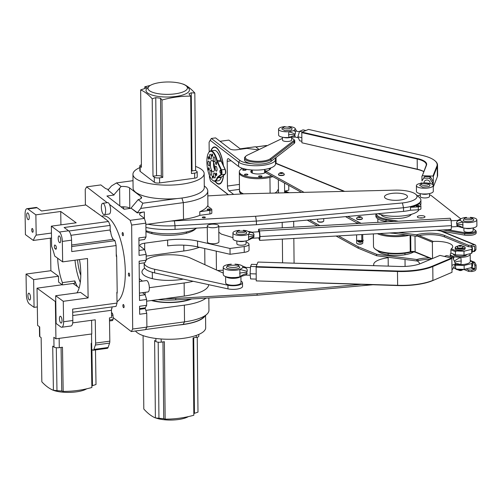 <?xml version="1.0" encoding="UTF-8"?>
<svg xmlns="http://www.w3.org/2000/svg" width="502" height="502" viewBox="0 0 502 502"><rect width="100%" height="100%" fill="white"/><g stroke="black" fill="none" stroke-linecap="round" stroke-linejoin="round"><path stroke-width="0.75" d="M101.624 216.155L103.098 215.954A43.649 15.386 82.3 0 1 108.306 217.586A43.649 15.386 82.3 0 1 124.678 261.027A43.649 15.386 82.3 0 1 117.004 301.683M80.797 275.435A23.738 8.371 82.3 0 1 77.559 259.848M73.116 283.467L77.402 286.598A31.011 10.937 82.3 0 1 74.829 280.938L62.405 282.626A31.011 10.937 82.3 0 1 57.661 258.216M74.999 260.199A31.011 10.937 -97.7 0 0 80.295 282.425M27.911 212.999A3.445 1.217 -97.7 0 0 27.503 212.873A3.445 1.217 -97.7 0 0 26.7 215.891A3.445 1.217 -97.7 0 0 28.018 219.569A3.445 1.217 -97.7 0 0 28.426 219.7A3.445 1.217 -97.7 0 0 29.229 216.682A3.445 1.217 -97.7 0 0 27.911 212.999M29.172 293.319A3.445 1.217 -97.7 0 0 28.765 293.193A3.445 1.217 -97.7 0 0 27.961 296.211A3.445 1.217 -97.7 0 0 29.279 299.895A3.445 1.217 -97.7 0 0 29.687 300.02A3.445 1.217 -97.7 0 0 30.49 297.002A3.445 1.217 -97.7 0 0 29.172 293.319M32.404 228.554A1.914 0.678 -97.7 0 0 32.178 228.485A1.914 0.678 -97.7 0 0 31.733 230.161A1.914 0.678 -97.7 0 0 32.461 232.206A1.914 0.678 -97.7 0 0 32.693 232.275A1.914 0.678 -97.7 0 0 33.132 230.6A1.914 0.678 -97.7 0 0 32.404 228.554M60.679 316.367A3.445 1.217 -97.7 0 0 60.271 316.235A3.445 1.217 -97.7 0 0 59.468 319.259A3.445 1.217 -97.7 0 0 60.786 322.937A3.445 1.217 -97.7 0 0 61.194 323.068A3.445 1.217 -97.7 0 0 61.997 320.05A3.445 1.217 -97.7 0 0 60.679 316.367M59.418 236.047A3.445 1.217 -97.7 0 0 59.004 235.915A3.445 1.217 -97.7 0 0 58.207 238.933A3.445 1.217 -97.7 0 0 59.518 242.617A3.445 1.217 -97.7 0 0 59.933 242.748A3.445 1.217 -97.7 0 0 60.736 239.724A3.445 1.217 -97.7 0 0 59.418 236.047M51.317 389.351A19.716 5.93 -0.9 0 0 69.056 392.395A19.716 5.93 -0.9 0 0 86.708 388.805M104.611 218.339L108.488 221.489L64.112 227.506L68.586 230.776L59.355 232.031L51.336 226.164L76.185 222.794L60.723 211.48L35.868 214.85L36.188 235.118A35.222 12.418 -97.7 0 0 33.37 240.452L25.42 234.635L25.1 214.191A7.655 2.698 82.3 0 1 26.932 208.7L36.163 207.445A7.655 2.698 82.3 0 1 37.079 207.734L41.553 211.003L85.93 204.985L104.611 218.339A53.218 18.762 82.3 0 1 104.931 218.885M110.227 230.393A53.218 18.762 82.3 0 1 110.672 231.617A7.655 2.698 -97.7 0 0 112.9 238.651A53.218 18.762 82.3 0 1 113.069 239.266M116.251 253.78A53.218 18.762 82.3 0 1 116.646 256.302L117.211 292.233A53.218 18.762 82.3 0 1 116.884 294.228M112.147 306.91A7.655 2.698 -97.7 0 0 111.877 308.642A53.218 18.762 82.3 0 1 111.494 309.207M50.382 238.143L50.89 270.697L26.041 274.067L26.361 294.511A7.655 2.698 82.3 0 0 29.342 303.911L34.067 307.362L37.324 306.923M111.513 312.608L112.404 313.254L111.526 313.373M111.877 308.642L111.526 308.692A7.655 2.698 -97.7 0 0 111.475 310.286L111.595 317.59L109.461 317.879L109.825 341.153A3.828 1.349 -97.7 0 1 109.587 343.098L108.087 347.503L93.887 349.43L95.386 345.025A3.828 1.349 -97.7 0 0 95.625 343.079L109.825 341.153M117.211 292.233L116.859 292.277L117.029 303.07L72.646 309.094L72.828 320.496A7.655 2.698 82.3 0 1 70.989 325.986L61.759 327.241A7.655 2.698 82.3 0 1 60.849 326.953L56.117 323.495L55.684 295.747L80.54 292.377L88.126 297.931L87.505 258.499L62.656 261.875L62.336 241.424L71.566 240.176L71.742 251.577L116.125 245.56L116.295 256.353L116.646 256.302M72.828 320.496L63.597 321.751L63.277 301.3L88.126 297.931M112.9 238.651L112.542 238.701A7.655 2.698 -97.7 0 0 113.195 239.36L114.983 240.671A58.194 20.519 82.3 0 1 116.125 245.56M108.488 221.489A58.194 20.519 82.3 0 1 110.145 225.404L110.214 229.966A7.655 2.698 -97.7 0 0 110.314 231.667L110.672 231.617M35.868 214.85L27.848 208.983L37.079 207.734M79.479 259.59A31.011 10.937 82.3 0 1 76.894 292.873M26.041 274.067L33.628 279.62L34.067 307.362M50.89 270.697L58.483 276.244L33.628 279.62M58.483 276.244L58.577 282.086L62.443 284.916L62.405 282.626M60.723 211.48L60.93 224.865M33.37 240.452L51.524 237.992M26.932 208.7A7.655 2.698 82.3 0 1 27.848 208.983M112.404 313.254L113 315.137L111.557 315.331M113 315.137L113.069 319.517L112.517 320.558L109.511 320.966M117.029 303.07A58.194 20.519 82.3 0 1 116.012 306.389L72.696 312.263M72.696 322.861L95.261 319.805L95.625 343.079M114.983 240.671L71.667 246.545M68.586 230.776A7.655 2.698 82.3 0 1 71.566 240.176M59.355 232.031A7.655 2.698 82.3 0 1 62.336 241.424M62.656 261.875L54.705 256.058A35.222 12.418 -97.7 0 0 51.656 246.432L51.336 226.164M55.032 245.108A1.914 0.678 -97.7 0 0 54.8 245.032A1.914 0.678 -97.7 0 0 54.36 246.714A1.914 0.678 -97.7 0 0 55.088 248.76L55.659 249.174A1.914 0.678 -97.7 0 0 55.891 249.249A1.914 0.678 -97.7 0 0 56.331 247.568A1.914 0.678 -97.7 0 0 55.603 245.528L55.032 245.108M63.277 301.3L55.684 295.747M63.597 321.751A7.655 2.698 82.3 0 1 61.759 327.241M110.145 225.404L68.856 231.008M51.442 233.047L36.188 235.118M74.829 280.938L74.867 283.235L62.443 284.916M77.402 286.598L79.159 287.891M91.59 320.301L91.803 333.949L55.942 338.812L55.358 301.57L37.029 288.161L62.21 284.747M91.521 333.987L91.759 349.361L92.751 350.089A3.828 1.349 -97.7 0 0 93.209 350.233A3.828 1.349 -97.7 0 0 93.887 349.43M93.209 350.233L107.409 348.306A3.828 1.349 -97.7 0 0 108.087 347.503M113.069 319.517L109.492 320M55.772 301.514L55.358 301.57M37.029 288.161L37.612 325.403L39.702 326.934L39.859 336.716L41.145 337.658L41.842 381.821A112.542 39.677 82.3 0 0 53.413 390.286L52.716 346.123L54.009 347.064A4.06 1.224 179.1 0 0 59.286 347.666L59.142 338.379M55.942 338.812L53.852 337.281L54.009 347.064M91.665 343.274L91.169 343.343L91.866 387.5C82.322 390.161 72.759 391.453 63.177 391.391A113.816 40.129 82.3 0 1 61.759 391.033L53.413 390.286M95.474 349.925L96.014 384.507L91.841 385.887M63.177 391.391L62.48 347.233L59.286 347.666M39.413 326.72L39.564 336.271A4.06 1.224 -0.9 0 0 39.859 336.716M123.486 304.57A1.606 0.565 -97.7 0 0 123.285 304.501A1.606 0.565 -97.7 0 0 122.915 305.9A1.606 0.565 -97.7 0 0 123.517 307.626A1.606 0.565 -97.7 0 0 123.718 307.688A1.606 0.565 -97.7 0 0 124.094 306.295A1.606 0.565 -97.7 0 0 123.486 304.57M122.777 232.602A1.606 0.565 -97.7 0 0 122.576 232.533A1.606 0.565 -97.7 0 0 122.199 233.932A1.606 0.565 -97.7 0 0 122.808 235.651A1.606 0.565 -97.7 0 0 123.009 235.72A1.606 0.565 -97.7 0 0 123.379 234.321A1.606 0.565 -97.7 0 0 122.777 232.602M129.008 273.101A1.606 0.565 -97.7 0 0 128.807 273.038A1.606 0.565 -97.7 0 0 128.43 274.431A1.606 0.565 -97.7 0 0 129.039 276.156A1.606 0.565 -97.7 0 0 129.24 276.225A1.606 0.565 -97.7 0 0 129.61 274.826A1.606 0.565 -97.7 0 0 129.008 273.101M94.602 211.022A1.606 0.565 -97.7 0 0 94.407 210.79A1.606 0.565 -97.7 0 0 94.207 210.721A1.606 0.565 -97.7 0 0 94.194 210.721M103.437 203.536A5.742 2.027 82.3 0 1 105.596 209.692A5.742 2.027 82.3 0 1 104.259 214.68A5.742 2.027 82.3 0 1 103.544 214.442A5.742 2.027 82.3 0 1 101.379 208.286A5.742 2.027 82.3 0 1 102.715 203.297A5.742 2.027 82.3 0 1 103.437 203.536M104.259 214.68L109.229 214.009A5.742 2.027 -97.7 0 0 110.603 210.451A5.742 2.027 -97.7 0 0 109.486 204.414A5.742 2.027 -97.7 0 0 108.407 202.864A5.742 2.027 -97.7 0 0 107.685 202.626L102.715 203.297M139.443 293.105L147.971 291.944A5.742 2.027 -97.7 0 0 149.307 286.956A5.742 2.027 -97.7 0 0 147.142 280.8A5.742 2.027 -97.7 0 0 146.427 280.562L139.33 281.528M151.102 233.386A27.566 8.653 179.4 0 1 151.911 233.166M186.367 232.828A27.566 8.653 179.4 0 1 187.183 233.028M244.857 241.079A4.593 1.443 179.4 0 1 243.144 241.475A4.593 1.443 179.4 0 1 238.011 241.148M236.837 240.96L236.869 243.834A4.593 1.443 -0.6 0 0 243.181 245.108A4.593 1.443 -0.6 0 0 246.055 243.74L246.024 240.866M210.859 224.294A5.742 1.801 179.4 0 1 218.753 225.887A5.742 1.801 179.4 0 1 215.157 227.601A5.742 1.801 179.4 0 1 207.263 226.007A5.742 1.801 179.4 0 1 210.859 224.294M207.263 226.007L207.426 241.995A5.742 1.801 -0.6 0 0 215.314 243.595A5.742 1.801 -0.6 0 0 218.91 241.882L218.753 225.887M144.739 268.175A27.566 8.653 -0.6 0 0 141.959 272.009A27.566 8.653 -0.6 0 0 143.961 275.203A27.566 8.653 -0.6 0 0 183.243 279.118M151.548 278.459A27.566 8.653 179.4 0 1 152.357 278.24M207.301 209.648A1.531 0.483 179.4 0 1 207.188 209.466A1.531 0.483 179.4 0 1 208.43 208.983A1.531 0.483 179.4 0 1 210.143 209.259A1.531 0.483 179.4 0 1 210.25 209.441A1.531 0.483 179.4 0 1 209.014 209.924A1.531 0.483 179.4 0 1 207.301 209.648M195.554 166.432A35.604 11.176 179.4 0 1 201.572 169.481A35.604 11.176 179.4 0 1 204.157 173.604A35.604 11.176 179.4 0 1 175.399 184.868A35.604 11.176 179.4 0 1 135.534 178.436A35.604 11.176 179.4 0 1 132.948 174.313A35.604 11.176 179.4 0 1 139.845 167.599M132.948 174.313L133.086 188.124A35.604 11.176 -0.6 0 0 135.672 192.247A35.604 11.176 -0.6 0 0 177.043 198.56A35.604 11.176 -0.6 0 0 204.295 187.415L204.157 173.604M135.465 331A35.604 11.176 -0.6 0 0 137.065 332.556A35.604 11.176 -0.6 0 0 176.924 338.988A35.604 11.176 -0.6 0 0 205.688 327.724L205.563 315.451M204.929 316.034A35.604 11.176 179.4 0 1 178.298 325.058L183.13 324.405A35.222 11.057 -0.6 0 0 203.222 317.59L206.805 314.321A39.056 12.261 -0.6 0 0 208.957 310.242L208.838 297.987M190.553 299.029A26.801 8.415 179.4 0 1 152.156 300.416M185.991 85.691A19.716 6.187 179.4 0 1 186.449 86.087A19.716 6.187 179.4 0 1 174.451 93.93A19.716 6.187 179.4 0 1 149.42 90.655A19.716 6.187 179.4 0 1 148.918 86.457A19.716 6.187 179.4 0 1 166.971 81.995A19.716 6.187 179.4 0 1 185.991 85.691M186.449 86.087L188.363 87.913A21.711 6.815 179.4 0 1 175.154 96.547A21.711 6.815 179.4 0 1 147.594 92.939A21.711 6.815 179.4 0 1 147.042 88.321L148.918 86.457M155.733 417.946A19.716 6.187 -0.6 0 0 188.332 416.622M85.39 205.054L85.24 189.373L86.633 186.844L107.233 202.689M109.486 204.414L130.187 220.334L131.656 225.072L132.691 329.036L131.292 331.565L113.038 317.528M114.017 195.052L107.993 190.063L114.017 195.052L106.913 196.018L124.107 209.24L131.21 208.274L137.228 212.904L144.325 211.938A7.655 2.403 -0.6 0 0 139.537 214.216A7.655 2.403 -0.6 0 0 140.096 215.107L144.394 218.414L130.187 220.334M86.633 186.844L100.833 184.918L105.131 188.225A7.655 2.403 -0.6 0 0 108.557 189.398M131.292 331.565L145.492 329.638L146.891 327.109L132.691 329.036M131.656 225.072L145.862 223.145L145.994 236.963L138.897 237.923L139.067 255.374L146.17 254.407L146.226 260.224L139.129 261.184L139.518 300.447L146.615 299.481L146.672 305.298L139.575 306.264L139.65 314.258L146.753 313.292L146.891 327.109M144.325 211.938L144.394 218.414L145.862 223.145M144.482 307.939L145.285 308.561L139.606 309.326M138.922 240.263L144.601 239.492L145.994 236.963M145.875 224.469L183.506 219.361A39.056 12.261 -0.6 0 0 199.815 215.339L209.905 213.971A3.062 0.96 -0.6 0 0 211.819 213.055L211.788 209.422A3.062 0.96 179.4 0 1 209.867 210.338L199.777 211.706A39.056 12.261 -0.6 0 0 207.489 205.939L211.562 209.07A3.062 0.96 179.4 0 1 211.788 209.422M204.283 185.878L205.544 186.989A39.056 12.261 179.4 0 1 207.778 191.017A39.056 12.261 179.4 0 1 183.343 202.645L140.736 208.424L137.228 212.904M131.21 208.274L137.222 212.541M114.01 194.688L121.101 186.499A7.655 2.403 179.4 0 1 129.585 187.892L141.049 196.702A7.655 2.403 179.4 0 1 141.608 197.593A7.655 2.403 179.4 0 1 138.175 199.633L131.204 207.91M107.993 190.063L111.507 185.947L116.458 182.929L121.101 186.499M145.285 308.561L146.753 313.292M146.891 326.978L184.523 321.87A39.056 12.261 -0.6 0 0 206.805 314.321M205.996 298.144A39.056 12.261 179.4 0 1 184.359 305.147L145.85 310.374M142.474 292.691L145.147 294.743L146.615 299.481M146.672 305.298L145.279 307.833L139.6 308.604M139.468 295.515L145.147 294.743L145.122 292.333M146.226 260.224L144.833 262.759L139.148 263.525M246.036 241.644L248.446 243.376A7.655 2.403 179.4 0 1 249.005 244.267A7.655 2.403 179.4 0 1 244.21 246.545L230.01 248.471L197.531 241.06A30.628 9.613 -0.6 0 0 167.612 240.082L144.639 243.2A7.655 2.403 -0.6 0 0 139.845 245.478A7.655 2.403 -0.6 0 0 140.403 246.369L144.701 249.67L146.17 254.407M139.023 250.442L144.701 249.67L144.639 243.2M145.944 231.579A27.566 8.653 -0.6 0 0 173.272 235.181A27.566 8.653 -0.6 0 0 195.648 228.73M218.809 232.15L221.338 234.095L232.978 237.653M146.189 256.095L183.82 250.987A39.056 12.261 -0.6 0 0 199.344 247.279M193.163 281.283A39.056 12.261 179.4 0 1 184.14 282.977L149.345 287.696M142.304 281.126A7.655 2.403 -0.6 0 0 141.884 280.674L139.299 278.685M146.634 301.169L184.265 296.061A39.056 12.261 -0.6 0 0 208.7 284.672M121.038 206.874A7.655 2.403 179.4 0 1 129.792 208.248L130.037 208.437M138.175 199.633L142.819 203.203L140.736 208.424M177.043 198.56L142.819 203.203M199.815 215.339L199.777 211.706M116.458 182.929L133.011 180.682M151.366 300.522A27.566 8.653 -0.6 0 0 191.664 298.96M145.574 329.5L178.298 325.058M230.01 248.471L230.067 254.288L244.267 252.362A7.655 2.403 -0.6 0 0 249.061 250.078L249.005 244.267M197.531 241.06L197.587 246.877A30.628 9.613 -0.6 0 0 167.668 245.898L167.612 240.082M197.587 246.877L230.067 254.288M159.611 182.948L159.561 177.859L162.755 177.426L161.989 100.017C171.54 97.363 181.103 96.07 190.678 96.127A113.816 40.129 -97.7 0 0 189.235 94.338L188.965 93.736L191.268 92.82L194.826 93.021L195.592 170.429L196.884 171.42A4.06 1.274 179.4 0 1 197.179 171.891L197.23 176.98A4.06 1.274 179.4 0 1 194.688 178.191L159.611 182.948A4.06 1.274 179.4 0 1 154.334 182.289L140.177 171.402A4.06 1.274 179.4 0 1 139.882 170.931L139.832 165.842A4.06 1.274 179.4 0 1 141.388 164.825M150.305 85.415L144.796 86.796L144.814 88.521M140.177 171.402L140.127 166.313A4.06 1.274 179.4 0 1 139.832 165.842M140.127 166.313L141.413 167.304L140.648 89.896A112.542 39.677 82.3 0 1 152.225 98.8L152.991 176.208L154.277 177.2L154.334 182.289M159.561 177.859A4.06 1.274 179.4 0 1 154.277 177.2M190.678 96.127L191.444 173.535L194.638 173.102L194.688 178.191M197.179 171.891A4.06 1.274 179.4 0 1 194.638 173.102M194.826 93.021A112.542 39.677 -97.7 0 0 183.249 84.123L182.904 84.091M196.251 335.43L196.269 337.4L193.075 337.833L193.841 415.242C184.29 417.896 174.727 419.189 165.152 419.132L164.386 341.724L161.192 342.157L161.161 338.982M155.877 338.455L155.909 341.498A4.06 1.274 -0.6 0 0 161.192 342.157M155.909 341.498L154.622 340.507L155.388 417.921A112.542 39.677 82.3 0 1 143.81 409.017L143.083 335.606M193.822 413.516L197.989 412.142L197.248 337.212M196.269 337.4A4.06 1.274 -0.6 0 0 198.805 336.196L198.792 334.439M144.796 86.796A113.816 40.129 82.3 0 1 146.22 87.21L146.49 87.461M146.226 87.825L146.22 87.21C146.854 87.555 146.176 88.063 144.193 88.735L140.648 89.896M152.225 98.8L155.764 97.633L160.552 98.229A113.816 40.129 82.3 0 1 161.989 100.017M152.991 176.208L156.542 175.725A3.677 1.155 179.4 0 1 161.324 176.321L162.755 177.426M195.592 170.429L192.046 170.912A3.677 1.155 -0.6 0 0 191.419 171.019M165.152 419.132A113.816 40.129 82.3 0 1 163.727 418.718L155.388 417.921M146.22 259.766A25.269 7.932 179.4 0 1 187.591 257.018A25.269 7.932 179.4 0 1 190.39 258.072L223.277 273.101M144.168 262.948L144.2 266.581A25.269 7.932 -0.6 0 0 151.309 272.009A25.269 7.932 -0.6 0 0 154.666 272.887L154.629 269.254A25.269 7.932 179.4 0 1 151.278 268.375A25.269 7.932 179.4 0 1 144.168 262.948A25.269 7.932 179.4 0 1 144.168 262.847M240.64 276.52A7.655 2.403 179.4 0 1 235.156 278.259A7.655 2.403 179.4 0 1 227.757 277.669A7.655 2.403 179.4 0 1 225.887 276.665M225.605 276.564L225.668 282.927A7.655 2.403 -0.6 0 0 227.82 284.578A7.655 2.403 -0.6 0 0 236.21 285.054A7.655 2.403 -0.6 0 0 240.985 282.777L240.922 276.414M240.966 281.183A9.187 2.886 179.4 0 1 242.516 282.764A9.187 2.886 179.4 0 1 237.521 285.381A9.187 2.886 179.4 0 1 227.946 285.243L154.629 269.254M227.946 285.243L227.977 288.876L154.666 272.887M227.977 288.876A9.187 2.886 -0.6 0 0 237.553 289.02A9.187 2.886 -0.6 0 0 242.548 286.397L242.516 282.764M373.965 265.677A22.973 7.21 179.4 0 1 373.676 264.56A22.973 7.21 179.4 0 1 388.159 257.708M145.938 230.713A30.628 9.613 -0.6 0 0 173.686 233.662A30.628 9.613 -0.6 0 0 196.652 228.121M378.012 213.689A22.973 7.21 -0.6 0 0 399.573 216.18A22.973 7.21 -0.6 0 0 418.913 209.723M417.608 205.45A1.531 0.483 179.4 0 1 419.371 205.908A1.531 0.483 179.4 0 1 418.066 206.397A1.531 0.483 179.4 0 1 416.309 205.939A1.531 0.483 179.4 0 1 417.608 205.45M397.716 200.273A11.483 3.608 -0.6 0 0 407.461 196.608A11.483 3.608 -0.6 0 0 394.239 193.176A11.483 3.608 -0.6 0 0 384.488 196.84A11.483 3.608 -0.6 0 0 397.716 200.273M204.05 217.874A1.531 0.483 -0.6 0 0 205.349 217.385A1.531 0.483 -0.6 0 0 203.586 216.927A1.531 0.483 -0.6 0 0 202.287 217.416A1.531 0.483 -0.6 0 0 204.05 217.874M372.584 284.772L257.124 295.232L175.756 299.87A40.204 12.619 179.4 0 1 157.986 299.625M175.756 299.87L175.744 298.414L257.112 293.777L257.124 295.232M257.112 293.777L360.637 284.402M223.246 270.176L217.579 270.496M175.744 298.414A40.204 12.619 179.4 0 1 165.654 298.59M417.112 260.877A22.973 7.21 179.4 0 1 419.609 263.939M420.896 208.656A3.062 0.96 179.4 0 1 420.927 208.801A3.062 0.96 179.4 0 1 418.329 209.78L410.51 210.225A24.887 7.812 179.4 0 1 403.552 211.373L256.428 224.714L218.759 226.86M207.282 227.513L175.06 229.351A40.204 12.619 179.4 0 1 145.9 227.469M207.828 195.893L244.581 193.797L396.128 190.114A21.059 6.608 179.4 0 1 415.825 194.343L419.471 197.543A24.887 7.812 179.4 0 1 420.896 200.11L420.933 203.749A24.887 7.812 179.4 0 1 420.557 205.123M420.864 205.751A3.062 0.96 179.4 0 1 420.902 205.889A3.062 0.96 179.4 0 1 418.298 206.868L410.485 207.313A24.887 7.812 -0.6 0 0 419.666 203.304L420.864 205.751M420.896 200.11A24.887 7.812 179.4 0 1 403.514 207.74L403.552 211.373M410.51 210.225L410.485 207.313M175.06 229.351L175.022 225.718A40.204 12.619 179.4 0 1 147.77 224.212M171.188 221.037A36.37 11.42 179.4 0 0 174.407 220.899L175.022 225.718L256.39 221.081L256.428 224.714M415.825 194.343A21.059 6.608 179.4 0 1 402.416 202.959L403.514 207.74L256.39 221.081L255.581 216.274L174.407 220.899M402.416 202.959L255.581 216.274M419.365 217.918A3.828 1.205 179.4 0 1 417.331 216.883A3.828 1.205 179.4 0 1 422.96 215.766A3.828 1.205 179.4 0 1 424.993 216.801A3.828 1.205 179.4 0 1 419.365 217.918M419.565 217.95A3.828 1.205 179.4 0 1 422.784 217.918M389.665 232.984A18.379 5.767 -0.6 0 0 393.581 233.273M417.633 195.924L419.641 195.152A6.89 2.165 179.4 0 1 420.312 194.927M411.257 214.367A15.317 4.807 179.4 0 1 388.95 218.037A15.317 4.807 179.4 0 1 381.043 214.661M428.319 193.791A4.593 1.443 179.4 0 1 422.728 194.155A4.593 1.443 179.4 0 1 421.473 193.854M429.492 193.577L429.517 196.451A4.593 1.443 179.4 0 1 422.766 197.788A4.593 1.443 179.4 0 1 420.331 196.539L420.299 193.665M471.924 228.14A4.593 1.443 179.4 0 1 466.333 228.51A4.593 1.443 179.4 0 1 465.078 228.209M473.091 227.933L473.122 230.807A4.593 1.443 179.4 0 1 466.371 232.144A4.593 1.443 179.4 0 1 463.936 230.895L463.904 228.021M394.026 221.451L385.969 220.058L386.345 219.117A19.528 6.131 179.4 0 1 376.619 213.814M386.345 219.117L398.387 221.206M447.401 229.69L465.072 232.752L464.695 233.694L443.046 229.941M473.097 228.548L474.942 229.998A6.89 2.165 179.4 0 1 475.024 230.073A6.89 2.165 179.4 0 1 472.928 232.476A6.89 2.165 179.4 0 1 465.072 232.752M460.817 218.872L431.337 195.642A6.89 2.165 179.4 0 0 429.505 194.839M375.86 214.655L375.872 216.111A20.293 6.369 -0.6 0 0 385.982 221.507L385.969 220.058A20.293 6.369 179.4 0 1 375.86 214.655A20.293 6.369 179.4 0 1 376.004 213.871M475.658 230.631A7.655 2.403 179.4 0 1 475.752 230.713A7.655 2.403 179.4 0 1 476.191 231.504A7.655 2.403 179.4 0 1 472.369 233.625A7.655 2.403 179.4 0 1 464.695 233.694L464.708 235.143A7.655 2.403 -0.6 0 0 472.382 235.08A7.655 2.403 -0.6 0 0 476.203 232.953L476.191 231.504M385.982 221.507L387.726 221.809M436.74 230.299L464.708 235.143M214.994 181.222A18.762 6.614 -97.7 0 0 219.242 184.121A18.762 6.614 -97.7 0 0 223.547 175.38M211.116 150.838A18.379 6.482 82.3 0 1 214.254 147.318A18.379 6.482 82.3 0 1 223.208 165.139M291.662 138.389A6.89 2.165 179.4 0 1 293.475 139.179A6.89 2.165 179.4 0 1 293.582 139.267A6.89 2.165 179.4 0 1 293.463 140.811L270.346 158.72A13.021 4.085 179.4 0 1 253.698 161.142A13.021 4.085 179.4 0 1 246.005 156.047A13.021 4.085 179.4 0 1 247.48 155.105L281.352 138.891A6.89 2.165 179.4 0 1 282.475 138.477M290.514 137.328A4.593 1.443 179.4 0 1 288.769 137.73A4.593 1.443 179.4 0 1 283.599 137.391M291.649 137.121L291.675 140.002A4.593 1.443 179.4 0 1 288.801 141.369A4.593 1.443 179.4 0 1 282.488 140.089L282.463 137.209M209.428 175.393L209.447 177.375L210.57 181.002L228.222 194.732M210.57 181.002L228.41 194.72M209.196 151.868L209.096 142.229L210.169 140.29L238.588 162.14L238.632 166.501L228.598 158.789A3.828 1.349 -97.7 0 0 228.121 158.632A3.828 1.349 -97.7 0 0 227.205 161.324L227.45 186.041A3.828 1.349 -97.7 0 0 228.918 190.779L233.65 194.418M223.39 165.528A18.762 6.614 -97.7 0 0 214.203 146.942A18.762 6.614 -97.7 0 0 210.878 150.87M275.04 158.281A19.145 6.011 179.4 0 1 275.479 159.542A19.145 6.011 179.4 0 1 260.017 165.597A19.145 6.011 179.4 0 1 238.588 162.14L239.994 160.496L211.336 138.458L215.596 137.881L229.922 148.899A5.359 1.682 179.4 0 0 236.9 149.765L246.965 148.404L258.486 149.834M220.039 141.294L228.83 140.102L240.722 149.251M238.632 166.501A19.145 6.011 -0.6 0 0 260.061 169.958A19.145 6.011 -0.6 0 0 275.523 163.909L275.479 159.542M211.336 138.458L210.169 140.29M239.994 160.496A17.614 5.528 -0.6 0 0 251.483 163.639A13.786 4.33 179.4 0 1 244.549 159.956L244.53 158.143A13.786 4.33 179.4 0 1 245.29 156.706L246.005 156.047M294.191 143.44A7.655 2.403 -0.6 0 0 294.768 142.512L294.749 140.698A7.655 2.403 179.4 0 1 294.178 141.62L294.191 143.44L273.201 159.705A17.614 5.528 179.4 0 1 271.871 160.734L271.08 161.349L271.061 159.529A13.786 4.33 179.4 0 1 255.669 162.278A13.786 4.33 179.4 0 1 244.53 158.143M251.483 163.639A13.786 4.33 -0.6 0 0 271.08 161.349M240.176 148.83L255.543 146.741L259.151 149.521M270.346 158.72L271.061 159.529L294.178 141.62L293.463 140.811M273.201 159.705L271.871 160.734M294.191 139.807A7.655 2.403 179.4 0 1 294.31 139.907A7.655 2.403 179.4 0 1 294.749 140.698M223.371 175.518A18.379 6.482 82.3 0 1 219.192 183.738A18.379 6.482 82.3 0 1 215.232 181.184M267.07 145.731L266.562 145.505L266.882 145.818M266.562 145.505L265.934 145.611M454.818 262.232L454.366 261.235A9.187 2.849 -23.8 0 1 460.805 257.4L461.238 261.021L460.874 264.673A9.187 2.497 22.4 0 0 455.327 263.374M453.35 258.932L454.21 256.829L452.584 257.212M231.309 264.171A9.952 3.125 -0.6 0 0 223.296 266.913A9.952 3.125 -0.6 0 0 223.214 267.321A9.952 3.125 -0.6 0 0 229.15 270.12A9.952 3.125 -0.6 0 0 239.856 269.48L243.043 267.535L242.472 266.029L245.967 267.428L243.043 267.535C246.187 267.591 247.561 268.871 247.166 271.381L246.645 272.492L247.185 273.521L245.729 275.077L250.247 275.221M451.122 253.115A9.952 3.125 -0.6 0 0 450.363 253.981A9.952 3.125 -0.6 0 0 450.288 254.388A9.952 3.125 -0.6 0 0 450.507 255.035L454.21 256.829L460.805 257.4A9.952 3.125 -0.6 0 0 470.11 254.596A9.952 3.125 -0.6 0 0 470.192 254.188A9.952 3.125 -0.6 0 0 470.073 253.717M455.157 264.51L460.874 264.673A9.952 3.125 -0.6 0 0 470.186 261.862A9.952 3.125 -0.6 0 0 470.267 261.46L470.192 254.188M450.47 256.491L450.507 255.035A9.187 5.873 -174.7 0 1 450.677 256.541M223.214 267.321L223.29 274.594A9.952 3.125 -0.6 0 0 229.226 277.386A9.952 3.125 -0.6 0 0 239.925 276.753L239.856 269.48A9.187 0.483 -164.4 0 1 247.166 271.381M451.549 258.066L432.473 266.104A37.901 11.897 179.4 0 1 397.509 271.017L256.139 266.606L257.984 262.063L399.354 266.468A23.356 7.329 -0.6 0 0 420.896 263.443L439.972 255.405L451.549 258.066L451.856 258.505L432.78 266.543L432.473 266.104M397.509 271.017L397.465 271.5A38.284 12.017 -0.6 0 0 432.78 266.543L432.919 280.354A38.284 12.017 -0.6 0 1 397.603 285.312L256.233 280.907L397.653 285.556A37.901 11.897 179.4 0 0 432.617 280.649L451.995 272.316L451.856 258.505M432.617 280.649L451.995 272.316M256.139 266.606L256.233 280.907M397.653 285.556L397.465 271.5L256.095 267.089M450.432 257.815L452.471 256.955L455.521 263.82L451.925 265.338M444.452 256.434L446.491 255.574L452.471 256.955M451.969 269.574L452.597 269.31L455.521 263.82M256.215 279.099L250.617 278.924L250.103 273.741L256.164 273.935M256.993 264.498L251.502 264.322L250.548 266.443L256.139 266.618M250.103 273.741L250.548 266.443M242.472 266.029L241.493 265.439A9.952 3.125 -0.6 0 0 234.974 264.134M245.729 275.077L239.925 276.753A9.187 4.863 160.2 0 1 247.185 273.521M466.816 254.495C466.138 257.175 452.176 256.748 453.664 254.081M238.325 265.163L239.749 267.428C239.071 270.114 225.109 269.681 226.59 267.02L227.977 265.263L238.325 265.163L238.582 265.941C238.023 268.15 226.509 267.798 227.732 265.602L227.977 265.263M458.508 264.648L462.173 264.61M231.441 277.581L235.105 277.55M299.443 131.744L293.689 130.671C295.358 131.06 295.829 132.246 295.088 134.216L294.712 135.013L295.201 137.059L298.32 137.774M423.77 182.916L424.209 181.799A3.062 2.886 21.7 0 1 430.063 183.475M295.088 134.216A7.655 1.65 20.6 0 0 288.895 131.693A8.421 2.642 179.4 0 1 278.554 129.215A8.421 2.642 179.4 0 1 280.26 127.596A8.421 2.642 179.4 0 1 285.08 126.573M288.819 126.535A8.421 2.642 179.4 0 1 295.389 128.939L293.689 130.671L288.895 131.693L288.619 134.624A7.655 2.403 179.4 0 1 294.712 135.013M426.706 182.998L430.961 183.726A8.421 2.642 179.4 0 1 433.239 185.508L433.295 191.325A8.421 2.642 179.4 0 1 431.588 192.944A8.421 2.642 179.4 0 1 422.207 193.935A8.421 2.642 179.4 0 1 416.453 191.488L416.396 185.671A8.421 2.642 179.4 0 1 418.103 184.052A8.421 2.642 179.4 0 1 420.281 183.399L422.872 183.035M433.239 185.508A8.421 2.642 179.4 0 1 431.532 187.127A8.421 2.642 179.4 0 1 422.144 188.124A8.421 2.642 179.4 0 1 416.396 185.671M417.413 158.544A23.356 7.329 179.4 0 1 426.487 165.221L422.301 175.756L432.937 176.083L436.853 166.237A37.901 11.897 -0.6 0 0 434.97 160.803A37.901 11.897 -0.6 0 0 422.119 155.4L308.498 129.409L302.028 132.151L417.413 158.544L417.187 159.008A22.973 7.21 -0.6 0 1 426.292 164.656A22.973 7.21 -0.6 0 1 426.11 165.572L422.301 175.756M302.028 132.151L301.802 132.61L417.187 159.008L417.287 169.187L301.903 142.788L301.853 137.699L297.881 136.795L299.568 131.329L303.039 129.861L305.887 130.514M301.802 132.61L301.853 137.699M432.937 176.083L433.326 176.453L437.236 166.608A38.284 12.017 -0.6 0 0 437.531 165.076A38.284 12.017 -0.6 0 0 435.341 161.123L434.97 160.803M431.984 184.14L433.232 181.542L430.333 176.729L424.629 176.553L421.975 180.946L421.925 176.108M433.251 186.794L433.326 176.453M423.751 171.521A22.973 7.21 -0.6 0 0 417.287 169.187L417.52 169.45A23.356 7.329 179.4 0 1 423.713 171.609M302.417 131.982L299.568 131.329M436.853 166.237L437.236 166.608L437.336 176.786A38.284 12.017 -0.6 0 0 437.631 175.254L437.531 165.076M437.336 176.786L433.427 186.631M424.629 176.553L421.975 180.946M430.333 176.729L429.712 178.285L424.014 178.11M432.611 183.098L429.712 178.285M421.209 182.753L421.473 183.192M301.903 142.788L417.52 169.45M301.884 141.294L299.663 140.786L297.881 136.795M423.826 182.91L425.821 182.897M425.941 182.904L429.103 183.274M295.201 137.059L288.951 137.504A7.655 2.83 157.2 0 1 295.101 135.879M296.563 131.085L295.389 128.939M288.619 134.624L288.951 137.504A8.421 2.642 179.4 0 1 278.61 135.032L278.554 129.215M283.724 126.943L281.766 128.87L284.816 130.671L291.204 130.1L292.177 128.763L290.721 127.175L290.2 128.424C284.879 129.271 282.72 128.782 283.724 126.943L290.721 127.175M421.573 183.399L419.603 185.326L422.659 187.133L429.047 186.556L430.019 185.219L428.551 183.619L428.03 184.874C422.722 185.721 420.569 185.225 421.573 183.399L428.551 183.619M285.098 137.542L289.014 137.504M422.985 193.998L426.813 193.96M254.062 236.831L252.186 238.243L259.339 237.835A3.062 0.433 -93.3 0 0 259.622 235.243A3.062 0.433 -93.3 0 0 259.139 231.868A3.062 0.433 -93.3 0 0 258.994 231.717L249.676 232.407C252.487 232.194 253.943 233.116 254.043 235.168L253.692 236.059L254.062 236.831A7.655 4.487 166.1 0 0 248.628 239.994L248.572 234.177L249.676 232.407L246.946 230.851A8.421 2.642 -0.6 0 0 243.244 230.286M451.405 226.891L457.993 226.515L456.676 225.285L457.065 224.476L456.657 223.628C456.381 221.583 457.523 220.516 460.096 220.422L457.642 220.403L460.478 219.136L460.096 220.422L462.831 221.972A7.655 0.489 -16.2 0 0 456.657 223.628M456.676 225.285A7.655 3.991 -162.2 0 1 462.888 227.789L462.831 221.972A8.421 2.642 -0.6 0 0 471.886 222.323A8.421 2.642 -0.6 0 0 476.844 219.863A8.421 2.642 -0.6 0 0 476.743 219.468A8.421 2.642 -0.6 0 0 470.311 217.353M466.477 217.391A8.421 2.642 -0.6 0 0 461.2 218.646L460.478 219.136M258.687 229.163L259.553 230.939L451.047 220.027L450.181 218.251L258.687 229.163L258.423 231.748M259.553 230.939L260.036 236.555L259.647 240.389L258.718 237.873M451.047 220.027L451.53 225.643L451.141 229.477L259.647 240.389M451.53 225.643L260.036 236.555M254.043 235.168L248.572 234.177A8.421 2.642 -0.6 0 1 239.115 235.451A8.421 2.642 -0.6 0 1 232.928 232.966L232.984 238.783A8.421 2.642 -0.6 0 0 239.172 241.267A8.421 2.642 -0.6 0 0 248.628 239.994L252.186 238.243M476.844 219.863L476.9 225.68A8.421 2.642 -0.6 0 1 471.943 228.14A8.421 2.642 -0.6 0 1 462.888 227.789L457.993 226.515M239.41 230.324A8.421 2.642 -0.6 0 0 232.928 232.966M245.089 230.914L246.595 232.583C247.957 234.679 236.825 235.319 236.109 233.179L237.578 230.989L245.34 231.202C246.382 232.796 237.879 233.286 237.333 231.654L237.578 230.989M472.156 217.975L473.662 219.644C475.024 221.74 463.892 222.38 463.177 220.246L464.645 218.05L472.413 218.263C473.449 219.863 464.946 220.353 464.4 218.721L464.645 218.05M239.517 241.293L243.351 241.255M466.584 228.354L470.418 228.316M213.099 177.388A1.148 0.408 -97.7 0 0 212.515 175.945A1.148 0.408 -97.7 0 0 212.239 176.779A1.148 0.408 -97.7 0 0 212.823 178.223A1.148 0.408 -97.7 0 0 213.099 177.388M216.757 174.583A1.261 0.446 -97.7 0 0 216.117 172.995A1.261 0.446 -97.7 0 0 215.81 173.912A1.261 0.446 -97.7 0 0 216.456 175.499A1.261 0.446 -97.7 0 0 216.757 174.583M216.55 163.608A1.261 0.446 -97.7 0 0 215.91 162.02A1.261 0.446 -97.7 0 0 215.609 162.937A1.261 0.446 -97.7 0 0 216.249 164.524A1.261 0.446 -97.7 0 0 216.55 163.608M209.114 158.306A1.261 0.446 -97.7 0 0 208.474 156.718A1.261 0.446 -97.7 0 0 208.167 157.634A1.261 0.446 -97.7 0 0 208.813 159.222A1.261 0.446 -97.7 0 0 209.114 158.306M209.315 169.281A1.261 0.446 -97.7 0 0 208.675 167.693A1.261 0.446 -97.7 0 0 208.374 168.609A1.261 0.446 -97.7 0 0 209.014 170.197A1.261 0.446 -97.7 0 0 209.315 169.281M214.611 167.637A5.742 2.027 -97.7 0 0 211.693 160.414A5.742 2.027 -97.7 0 0 210.313 164.574A5.742 2.027 -97.7 0 0 213.237 171.797A5.742 2.027 -97.7 0 0 214.611 167.637M213.595 162.447A5.742 2.027 -97.7 0 0 213.513 164.141A5.742 2.027 -97.7 0 0 214.53 169.337M211.718 173.548A2.491 0.878 -97.7 0 0 210.451 170.423A2.491 0.878 -97.7 0 0 209.855 172.224A2.491 0.878 -97.7 0 0 211.122 175.355A2.491 0.878 -97.7 0 0 211.718 173.548M209.742 164.167A2.491 0.878 -97.7 0 0 208.481 161.042A2.491 0.878 -97.7 0 0 207.884 162.843A2.491 0.878 -97.7 0 0 209.146 165.974A2.491 0.878 -97.7 0 0 209.742 164.167M211.417 157.39A2.491 0.878 -97.7 0 0 210.15 154.258A2.491 0.878 -97.7 0 0 209.554 156.066A2.491 0.878 -97.7 0 0 210.821 159.19A2.491 0.878 -97.7 0 0 211.417 157.39M215.069 159.994A2.491 0.878 -97.7 0 0 213.802 156.862A2.491 0.878 -97.7 0 0 213.206 158.663A2.491 0.878 -97.7 0 0 214.473 161.795A2.491 0.878 -97.7 0 0 215.069 159.994M217.046 169.375A2.491 0.878 -97.7 0 0 215.778 166.244A2.491 0.878 -97.7 0 0 215.182 168.044A2.491 0.878 -97.7 0 0 216.45 171.176A2.491 0.878 -97.7 0 0 217.046 169.375M215.371 176.152A2.491 0.878 -97.7 0 0 214.103 173.021A2.491 0.878 -97.7 0 0 213.507 174.828A2.491 0.878 -97.7 0 0 214.774 177.953A2.491 0.878 -97.7 0 0 215.371 176.152M221.049 172.23A1.531 0.54 -97.7 0 0 220.271 170.303A1.531 0.54 -97.7 0 0 219.907 171.414A1.531 0.54 -97.7 0 0 220.685 173.341A1.531 0.54 -97.7 0 0 221.049 172.23M212.691 155.438A1.148 0.408 -97.7 0 0 212.101 153.995A1.148 0.408 -97.7 0 0 211.831 154.823A1.148 0.408 -97.7 0 0 212.415 156.273A1.148 0.408 -97.7 0 0 212.691 155.438M221.024 174.395L221.457 174.715A3.062 1.079 -97.7 0 0 221.978 172.588A3.062 1.079 -97.7 0 0 221.363 169.645L217.623 161.694A3.062 1.079 82.3 0 1 217.266 160.653L220.811 160.169A15.317 5.396 -97.7 0 0 216.475 151.246A15.317 5.396 -97.7 0 0 216.098 150.945A15.317 5.396 -97.7 0 0 214.31 150.405L210.758 150.882A15.317 5.396 -97.7 0 0 208.895 152.275L208.637 152.671A14.934 5.265 82.3 0 1 216.795 160.835A3.445 1.217 -97.7 0 0 217.203 162.008L220.936 169.958A2.679 0.948 82.3 0 1 221.482 172.537A2.679 0.948 82.3 0 1 221.024 174.395L217.485 177.168A3.445 1.217 -97.7 0 0 217.109 177.783A14.934 5.265 82.3 0 1 212.359 180.08A14.934 5.265 82.3 0 1 207.244 166.815A14.934 5.265 82.3 0 1 208.637 152.671M216.795 160.835L217.266 160.653A15.317 5.396 -97.7 0 0 210.758 150.882M216.475 151.246L216.833 151.56A14.934 5.265 82.3 0 1 221.056 160.257A3.445 1.217 -97.7 0 0 221.464 161.431L225.197 169.381A2.679 0.948 82.3 0 1 225.429 173.654L225.172 174.05A3.062 1.079 -97.7 0 0 224.909 169.168L221.175 161.211L217.203 162.008M212.359 180.08L212.71 180.387A15.317 5.396 -97.7 0 0 214.875 181.235L218.426 180.751A15.317 5.396 -97.7 0 0 220.29 179.365A15.317 5.396 -97.7 0 0 221.137 177.557A3.062 1.079 -97.7 0 1 221.307 177.193A3.062 1.079 -97.7 0 1 221.47 177.005L225.003 174.238L221.457 174.715L217.918 177.488L217.485 177.168M214.875 181.235A15.317 5.396 -97.7 0 0 217.586 178.034A3.062 1.079 82.3 0 1 217.918 177.488L221.47 177.005M221.438 177.037A3.445 1.217 -97.7 0 0 221.369 177.206A14.934 5.265 82.3 0 1 220.547 178.969L220.29 179.365M221.056 160.257L220.811 160.169A3.062 1.079 -97.7 0 0 221.175 161.211L221.464 161.431M413.629 251.96A19.145 6.011 179.4 0 1 381.187 253.171A19.145 6.011 179.4 0 1 377.742 250.799M473.863 246.262L474.685 246.601L474.723 250.065L475.946 249.764L474.591 251.383L473.361 251.678L472.445 251.301M440.668 230.983L474.214 244.719A2.096 1.594 112.3 0 1 475.03 244.769A2.096 1.594 112.3 0 1 475.909 246.3L475.946 249.764M471.849 270.076L471.861 271.532L468.648 271.419L468.636 269.963L471.849 270.076L474.459 269.442A0.565 0.427 112.3 0 0 474.905 268.796L471.824 267.528L471.786 263.569L472.551 261.881L470.261 260.946M471.861 271.532L474.478 270.892A2.096 1.594 112.3 0 0 476.134 268.495L476.097 265.031L474.873 265.332L474.905 268.796M468.648 271.419L463.942 269.486M430.578 259.365A19.145 6.011 -0.6 0 0 417.953 260.67L416.729 260.971L376.607 255.75L358.227 248.22L336.095 236.034M317.534 225.812L307.193 220.114M468.636 269.963L466.113 268.928M417.953 260.67L417.94 259.214L416.716 259.515L376.594 254.294L358.215 246.771L338.48 235.896M319.912 225.674L309.445 219.907M417.94 259.214A19.145 6.011 179.4 0 1 429.26 257.909M376.594 254.294L376.607 255.75M358.215 246.771L358.227 248.22M474.214 244.719L471.604 245.359L471.616 246.815L468.404 246.695L444.508 236.913A19.145 6.011 -0.6 0 0 417.708 235.953L416.484 236.247L390.838 232.915M474.685 246.601A0.565 0.427 112.3 0 0 474.227 246.175L471.616 246.815M468.404 246.695L468.391 245.246L444.496 235.457L444.508 236.913M468.391 245.246L471.604 245.359M270.653 167.975A12.249 3.847 179.4 0 1 270.666 168.132A12.249 3.847 179.4 0 1 265.765 171.264L265.778 172.719L301.533 192.41M361.089 223.327L347.767 216.431M304.043 192.354L265.765 171.264M417.708 235.953L417.695 234.497L416.472 234.798L398.607 232.47M417.695 234.497A19.145 6.011 179.4 0 1 444.496 235.457M357.97 222.053L357.982 223.503L345.514 216.638M270.452 168.86A12.249 3.847 -0.6 0 0 269.875 168.239M474.873 265.332L473.474 262.584L474.697 262.282L470.255 260.469M472.551 262.207L473.474 262.584M473.361 251.678L474.723 250.065M474.697 262.282L476.097 265.031M416.472 234.798L416.484 236.247M416.716 259.515L416.729 260.971M462.449 269.85A3.313 3.313 0 0 1 461.47 270.396A1.456 0.458 179.4 0 1 461.162 270.484A1.456 0.458 179.4 0 1 459.324 270.421A3.313 3.313 0 0 1 458.339 269.888M453.544 267.535L455.584 268.369L455.552 265.138L464.13 265.445L464.168 269.405A4.825 1.512 179.4 0 1 456.28 269.336A4.825 1.512 179.4 0 1 455.835 269.047A4.825 1.512 179.4 0 1 455.766 268.984M463.986 269.398A4.976 1.562 179.4 0 1 456.149 269.216A4.976 1.562 179.4 0 1 455.684 268.915A4.976 1.562 179.4 0 1 455.465 268.645M457.291 247.31A2.912 0.916 -0.6 0 0 457.259 247.448A2.912 0.916 -0.6 0 0 457.698 247.919A2.912 0.916 -0.6 0 0 460.974 248.289A2.912 0.916 -0.6 0 0 463.082 247.386A2.912 0.916 -0.6 0 0 463.045 247.254M459.079 245.522A3.313 3.313 0 0 0 457.303 247.003A2.912 0.916 -0.6 0 0 457.259 247.172A2.912 0.916 -0.6 0 0 457.692 247.643A2.912 0.916 -0.6 0 0 461.702 247.906A2.912 0.916 -0.6 0 0 463.076 247.109A2.912 0.916 -0.6 0 0 463.026 246.946A3.313 3.313 0 0 0 461.225 245.497A1.456 0.458 -0.6 0 0 459.386 245.434A1.456 0.458 -0.6 0 0 459.079 245.522A1.456 0.458 -0.6 0 0 459.035 246.118A1.456 0.458 -0.6 0 0 460.924 246.2A1.456 0.458 -0.6 0 0 461.225 245.497M459.631 246.131L459.048 245.836L459.575 245.528L461.256 245.798L459.631 246.131M459.581 246.099L459.575 245.528M460.685 246.112L460.679 245.509M458.1 246.068A4.825 1.512 -0.6 0 0 455.615 246.959A4.825 1.512 -0.6 0 0 456.073 248.252A4.825 1.512 -0.6 0 0 462.26 248.766A4.825 1.512 -0.6 0 0 464.72 246.871A4.825 1.512 -0.6 0 0 464.268 246.582A4.825 1.512 -0.6 0 0 462.216 246.03M455.546 247.028A4.976 1.562 -0.6 0 0 455.471 247.091A4.976 1.562 -0.6 0 0 455.195 247.612A4.976 1.562 -0.6 0 0 455.941 248.427A4.976 1.562 -0.6 0 0 461.545 249.055A4.976 1.562 -0.6 0 0 465.147 247.511A4.976 1.562 -0.6 0 0 464.865 246.997A4.976 1.562 -0.6 0 0 464.783 246.934M455.195 247.612L455.207 248.772A4.976 1.562 -0.6 0 0 455.49 249.287A4.976 1.562 -0.6 0 0 455.954 249.588A4.976 1.562 -0.6 0 0 460.736 250.272A4.976 1.562 -0.6 0 0 464.883 249.193A4.976 1.562 -0.6 0 0 465.159 248.678L465.147 247.511M455.571 249.356A4.825 1.512 -0.6 0 0 455.64 249.419A4.825 1.512 -0.6 0 0 456.086 249.707A4.825 1.512 -0.6 0 0 460.717 250.372A4.825 1.512 -0.6 0 0 464.745 249.325A4.825 1.512 -0.6 0 0 464.808 249.262M455.421 251.646L450.896 249.795L450.928 253.033L455.452 254.884L455.421 251.646L456.481 250.962L463.986 251.232L471.642 249.356L472.407 247.668L472.451 251.634L471.685 253.322L471.642 249.356M455.552 265.138L454.95 264.887M450.896 249.795L451.26 248.823L456.481 250.962M455.584 268.369L456.663 269.135L453.4 267.798M463.986 251.232L464.024 255.192L471.685 253.322M470.198 246.764L472.407 247.668M472.551 261.881L472.589 265.847L471.824 267.535L464.168 269.405L456.663 269.135M464.13 265.445L471.786 263.569M419.088 235.645L433.22 241.431A17.231 5.409 179.4 0 1 452.729 246.601A17.231 5.409 179.4 0 1 451.26 248.823M379.845 233.543A22.207 6.972 -0.6 0 0 406.024 234.892M431.676 258.9L415.769 252.387A3.828 1.205 -0.6 0 0 410.41 252.192L409.795 252.343A22.207 6.972 179.4 0 1 378.709 251.226A22.207 6.972 179.4 0 1 375.54 249.4L374.812 248.76A22.973 7.21 -0.6 0 0 378.088 250.649A22.973 7.21 -0.6 0 0 410.253 251.803L410.862 251.653A3.062 0.96 179.4 0 1 415.148 251.809L432.065 258.737M433.22 241.431L432.373 242.209L432.536 258.543M432.373 242.209L417.325 236.047M409.161 235.3A22.973 7.21 179.4 0 1 377.924 233.932A22.973 7.21 179.4 0 1 377.353 233.681M373.369 233.913L373.494 246.388A22.973 7.21 -0.6 0 0 374.812 248.76M464.024 255.192L455.452 254.884M241.587 193.967A19.145 6.011 -0.6 0 1 239.498 191.275L239.485 190.183A19.145 6.011 -0.6 0 0 243.313 193.734A19.145 6.011 -0.6 0 0 243.608 193.854A19.145 6.011 179.4 0 1 243.313 193.734A19.145 6.011 179.4 0 1 239.485 190.183L239.316 172.883A19.145 6.011 -0.6 0 0 243.144 176.434A19.145 6.011 -0.6 0 0 269.944 177.394L270.101 193.176M272.937 176.666L269.944 177.394M284.609 191.155L288.794 190.132L288.75 185.37M278.503 192.649L277.022 193.006M242.987 170.172A1.726 0.54 -0.6 0 0 244.907 170.347A1.726 0.54 -0.6 0 0 246.087 169.82A1.726 0.54 -0.6 0 0 245.742 169.5A1.726 0.54 -0.6 0 0 243.815 169.331A1.726 0.54 -0.6 0 0 242.642 169.852A1.726 0.54 -0.6 0 0 242.987 170.172M269.022 168.496A1.726 0.54 -0.6 0 0 268.972 168.622A1.726 0.54 -0.6 0 0 269.317 168.942A1.726 0.54 -0.6 0 0 270.258 169.13M258.9 176.691A1.726 0.54 -0.6 0 0 260.827 176.867A1.726 0.54 -0.6 0 0 262 176.34A1.726 0.54 -0.6 0 0 261.655 176.02A1.726 0.54 -0.6 0 0 259.729 175.851A1.726 0.54 -0.6 0 0 258.555 176.371A1.726 0.54 -0.6 0 0 258.9 176.691M244.819 174.928A1.726 0.54 -0.6 0 0 246.746 175.104A1.726 0.54 -0.6 0 0 247.919 174.577A1.726 0.54 -0.6 0 0 247.574 174.257A1.726 0.54 -0.6 0 0 245.647 174.087A1.726 0.54 -0.6 0 0 244.474 174.608A1.726 0.54 -0.6 0 0 244.819 174.928M252.305 170.216A7.655 2.403 -0.6 0 0 250.787 171.678A7.655 2.403 -0.6 0 0 252.318 173.096A7.655 2.403 -0.6 0 0 259.779 173.956A7.655 2.403 -0.6 0 0 265.771 172.23M266.029 171.201A7.655 2.403 -0.6 0 0 264.573 170.103A7.655 2.403 -0.6 0 0 264.554 170.096M265.771 171.916A7.655 2.403 -0.6 0 0 264.579 171.195A7.655 2.403 -0.6 0 0 264.567 171.188M242.573 168.383A19.145 6.011 -0.6 0 0 239.303 171.791A19.145 6.011 -0.6 0 0 243.131 175.342A19.145 6.011 -0.6 0 0 271.507 175.876M239.303 171.791L239.316 172.883A19.145 6.011 -0.6 0 0 243.144 176.434A19.145 6.011 -0.6 0 0 272.749 176.56M252.318 171.307A7.655 2.403 -0.6 0 0 250.994 172.217M274.801 193.063A19.145 6.011 -0.6 0 0 277.769 189.8M317.603 219.167L317.622 221.049A3.062 0.96 -0.6 0 0 317.797 221.369L318.161 221.689A2.679 0.841 -0.6 0 0 318.406 221.846A2.679 0.841 -0.6 0 0 320.985 222.217A2.679 0.841 -0.6 0 0 323.219 221.639L323.577 221.307A3.062 0.96 -0.6 0 0 323.746 220.993L323.721 218.615M317.797 221.369A3.062 0.96 -0.6 0 0 318.08 221.551A3.062 0.96 -0.6 0 0 321.023 221.972A3.062 0.96 -0.6 0 0 323.577 221.307M356.596 234.867L356.677 243.056A3.062 0.96 -0.6 0 0 356.853 243.376L357.217 243.696A2.679 0.841 -0.6 0 0 357.468 243.853A2.679 0.841 -0.6 0 0 360.041 244.223A2.679 0.841 -0.6 0 0 362.275 243.646L362.632 243.313A3.062 0.96 -0.6 0 0 362.802 242.993L362.783 241.217M356.853 243.376A3.062 0.96 -0.6 0 0 357.135 243.558A3.062 0.96 -0.6 0 0 360.078 243.978A3.062 0.96 -0.6 0 0 362.632 243.313M362.72 234.516L362.77 239.78A2.912 0.916 179.4 0 1 363.197 240.251A2.912 0.916 179.4 0 1 361.089 241.155A2.912 0.916 179.4 0 1 357.813 240.784A2.912 0.916 179.4 0 1 357.38 240.314L357.38 240.59A2.912 0.916 179.4 0 0 357.43 240.753A3.313 3.313 0 0 0 359.237 242.202A1.456 0.458 179.4 0 0 361.07 242.265A1.456 0.458 179.4 0 0 361.377 242.177A3.313 3.313 0 0 0 363.153 240.696A2.912 0.916 179.4 0 1 361.823 241.318A2.912 0.916 179.4 0 1 357.819 241.06A2.912 0.916 179.4 0 1 357.43 240.753M356.621 218.565A2.912 0.916 -0.6 0 0 356.589 218.703A2.912 0.916 -0.6 0 0 357.022 219.173A2.912 0.916 -0.6 0 0 360.298 219.543A2.912 0.916 -0.6 0 0 362.406 218.646A2.912 0.916 -0.6 0 0 362.375 218.508M358.409 216.776A3.313 3.313 0 0 0 356.633 218.257A2.912 0.916 -0.6 0 0 356.583 218.426A2.912 0.916 -0.6 0 0 357.022 218.897A2.912 0.916 -0.6 0 0 361.026 219.161A2.912 0.916 -0.6 0 0 362.406 218.37A2.912 0.916 -0.6 0 0 362.356 218.201A3.313 3.313 0 0 0 360.549 216.751A1.456 0.458 -0.6 0 0 358.717 216.688A1.456 0.458 -0.6 0 0 358.409 216.776A1.456 0.458 -0.6 0 0 358.365 217.372A1.456 0.458 -0.6 0 0 360.248 217.454A1.456 0.458 -0.6 0 0 360.549 216.751M360.003 216.764L360.587 217.052L360.066 217.36L358.378 217.096L360.003 216.764L360.009 217.366M358.905 217.353L358.899 216.782M278.51 174.552A2.912 0.916 -0.6 0 0 278.478 174.69A2.912 0.916 -0.6 0 0 278.911 175.16A2.912 0.916 -0.6 0 0 282.187 175.531A2.912 0.916 -0.6 0 0 284.295 174.633A2.912 0.916 -0.6 0 0 284.257 174.495M280.292 172.763A3.313 3.313 0 0 0 278.516 174.25A2.912 0.916 -0.6 0 0 278.472 174.414A2.912 0.916 -0.6 0 0 278.911 174.884A2.912 0.916 -0.6 0 0 282.915 175.148A2.912 0.916 -0.6 0 0 284.295 174.357A2.912 0.916 -0.6 0 0 284.245 174.194A3.313 3.313 0 0 0 282.438 172.744A1.456 0.458 -0.6 0 0 280.605 172.682A1.456 0.458 -0.6 0 0 280.292 172.763A1.456 0.458 -0.6 0 0 280.248 173.366A1.456 0.458 -0.6 0 0 282.137 173.441A1.456 0.458 -0.6 0 0 282.438 172.744M281.892 172.751L282.475 173.039L281.948 173.353L280.267 173.083L281.892 172.751L281.898 173.353M280.794 173.347L280.787 172.77M111.475 310.286L72.746 315.538M113.195 239.36L71.642 245.001M70.901 235.3L110.214 229.966M95.386 345.025L109.587 343.098M56.092 249.117L55.659 249.174M55.088 248.76L56.293 248.597M56.299 347.717L56.971 390.487M61.068 347.422L61.759 391.033M91.91 349.467L92.475 385.674M183.506 219.361L183.343 202.645L181.912 198.033M119.633 188.106L119.815 205.933M183.13 324.405L184.523 321.87L184.359 305.147M141.068 198.491L141.049 196.702M129.585 187.892L129.792 208.248M244.267 252.362L244.21 246.545M183.763 245.171L183.82 250.987M184.265 296.061L184.14 282.977M141.884 280.674L141.884 281.183M209.867 210.338L209.905 213.971M155.764 97.633L156.542 175.725M161.324 176.321L160.552 98.229M192.046 170.912L191.268 92.82M163.727 418.718L162.968 341.918M158.193 342.188L158.946 418.122M194.45 413.303L193.697 337.752M418.298 206.868L418.329 209.78M228.918 190.779L239.479 189.348M231.19 160.784L227.205 161.324M239.429 184.416L227.45 186.041M255.857 146.979L266.512 145.536M461.238 261.021A9.187 2.886 -0.6 0 0 454.818 262.207M239.592 273.201A9.187 2.886 179.4 0 1 246.645 272.492M426.487 165.221L426.11 165.572M253.692 236.059A7.655 2.403 -0.6 0 0 248.434 237.17M463.095 224.94A7.655 2.403 -0.6 0 0 457.065 224.476M225.197 169.381L220.936 169.958M221.369 177.206L221.137 177.557L217.109 177.783M284.615 191.682L287.244 192.762M470.562 267.842L474.459 269.442M275.516 163.338L343.983 191.381M289.158 192.712L285.073 191.042M414.997 236.059L415.148 251.809L415.769 252.387M410.41 252.192L410.862 251.653L410.705 235.501M410.09 235.419L410.253 251.803L409.795 252.343M358.754 240.151A1.531 0.483 -0.6 0 0 358.986 240.402A1.531 0.483 -0.6 0 0 360.706 240.596A1.531 0.483 -0.6 0 0 361.816 240.119L361.766 234.572M361.816 240.044A1.682 0.527 179.4 0 1 361.089 240.74A1.682 0.527 179.4 0 1 358.855 240.571M123.668 208.895L123.643 206.818M207.928 206.272L207.778 191.017M152.363 278.666L152.301 272.304M282.588 262.828L282.356 239.096M282.243 227.82L282.193 222.38M204.898 264.705L204.734 248.509M373.676 264.56L373.689 265.665M151.918 233.593L151.905 232.319M294.084 263.186L293.833 238.444M293.726 227.168L293.664 221.338M216.431 269.976L216.249 251.132M420.902 205.889L420.927 208.801M186.374 233.248L186.361 231.98M475.024 230.073L475.752 230.713M377.849 222.373L377.818 218.79M214.254 147.318L215.571 147.142M219.192 183.738L220.51 183.563M293.582 139.267L294.31 139.907M266.33 145.517L255.807 146.942M276.094 163.288L276.037 157.509M245.967 267.428L250.479 267.566M450.288 254.388L450.307 256.453M451.116 220.773L457.642 220.403M248.515 231.428L251.841 232.125M475.03 244.769L441.867 231.19M344.636 191.362L275.516 163.056M405.089 266.424L405.02 259.446M404.976 254.746L404.957 253.253M388.241 266.123L388.153 257.25M388.128 254.909L388.115 253.422M278.503 192.975L278.372 179.66M284.628 192.824L284.534 183.048M356.483 223.591L356.476 222.675M264.585 172.983L264.548 169.456M252.337 173.102L252.305 170.002"/></g></svg>
